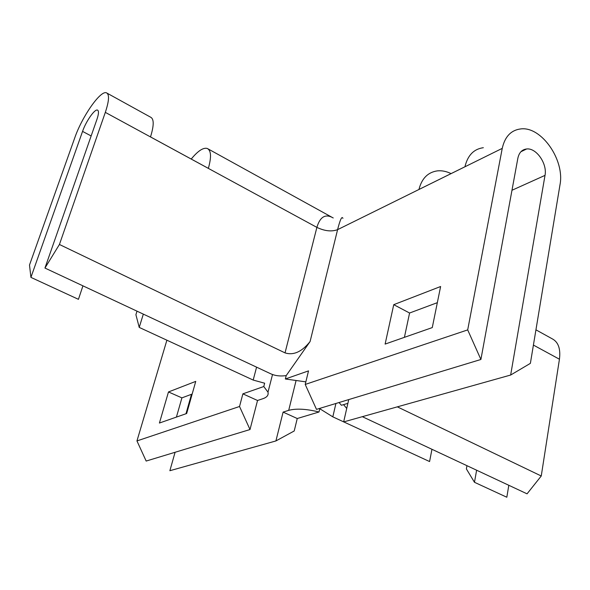 <?xml version="1.0" encoding="UTF-8"?>
<svg xmlns="http://www.w3.org/2000/svg" width="590" height="590" viewBox="0 0 590 590"><rect width="100%" height="100%" fill="white"/><g stroke="black" fill="none" stroke-linecap="round" stroke-linejoin="round"><path stroke-width="0.89" d="M343.741 421.894L429.579 461.55L431.961 449.292M476.624 470.208L474.471 482.288L466.373 468.902L466.956 465.68M508.809 485.282L506.825 497.237L474.471 482.288M343.675 421.865L332.819 416.85L335.917 403.472M175.083 452.279L169.868 470.717L275.913 440.944L283.104 412.1L288.702 410.352C296.165 408.332 306.269 408.885 319.006 411.997L319.78 408.737L332.819 416.85M143.326 314.123L139.225 327.413L135.907 314.691L136.998 311.166M305.849 381.863L285.354 378.987L286.209 375.594C280.339 376.435 275.154 375.823 270.64 373.743L44.943 268.052L59.428 244.481L105.322 112.373C109.157 100.824 109.526 94.304 106.443 92.814C100.514 90.071 81.995 116.695 74.724 137.935L29.5 265.043L30.923 277.381L78.441 299.329L82.939 285.848M139.225 327.413L253.191 380.063L264.652 383.212L263.789 386.531L267.993 392.195C268.679 395.116 267.027 397.262 263.029 398.648L257.535 400.492L250.005 429.542L146.165 461.055L136.954 440.929L239.533 406.495L242.881 393.84L263.789 386.531M393.744 304.669L440.619 286.511L432.271 327.59L385.115 344.088L393.744 304.669L409.578 313.017L404.408 337.34M437.33 302.67L409.578 313.017M195.747 381.383L186.669 413.509L159.418 423.037L168.475 391.952L195.747 381.383M192.17 394.046L181.912 397.874L176.417 417.093M181.912 397.874L168.475 391.952M191.226 159.049C197.916 150.915 203.262 147.382 207.252 148.451C211.168 150.406 211.537 157.043 208.358 168.364L150.509 136.917C154.049 125.471 154.086 118.9 150.627 117.203L107.151 93.213M483.335 147.707C473.777 149.041 467.656 155.391 464.95 166.764L418.952 189.471C421.732 178.505 427.839 172.31 437.256 170.886C441.777 170.407 446.387 171.314 451.077 173.615M166.889 340.194L136.954 440.929M242.881 393.84L257.535 400.492M397.343 406.849L541.251 475.997L559.438 359.229C560.736 348.83 558.324 342.023 552.188 338.8L535.941 329.832M541.251 475.997L527.054 493.83L362.319 416.68M59.428 244.481L285.036 352.886C293.532 355.571 301.881 351.795 310.089 341.544L337.591 229.65C340.15 219.576 341.92 215.807 342.923 218.352M286.209 375.594L310.089 341.544M44.943 268.052L96.944 119.372C98.773 113.9 98.958 110.802 97.49 110.087C94.739 108.774 85.97 121.348 82.556 131.393L30.923 277.381M346.714 408.472L343.572 404.637M347.879 403.346L341.426 405.286L339.029 402.527M559.984 184.832L530.38 363.359L510.652 375.034L545.013 175.378C547.454 163.769 536.317 147.677 526.627 148.975C521.995 149.543 519.067 152.633 517.858 158.231L480.902 359.48L316.491 409.372L305.222 384.444L467.693 329.899L502.245 148.37C504.863 136.666 510.999 130.191 520.646 128.937C541.325 126.039 564.999 160.082 559.984 184.832M283.104 412.1L297.249 418.524L294.211 430.98L275.913 440.944M319.006 411.997L297.249 418.524M191.484 394.304L185.983 413.745M285.354 378.987L308.526 370.881L305.222 384.444M333.232 217.968C325.518 213.514 320.075 216.648 316.882 227.379L285.036 352.886M348.734 399.585L343.66 421.924L510.652 375.034M250.005 429.542L239.533 406.495M480.902 359.48L467.693 329.899M256.584 367.164L253.191 380.063M105.322 112.373L316.882 227.379C324.699 231.103 331.602 231.863 337.591 229.65L502.245 148.37M295.937 381.111L288.702 410.352M91.148 135.951L82.556 131.393M533.412 345.076L559.438 359.229M511.973 190.268L545.013 175.378M272.521 374.525L267.993 392.195M208.167 148.953L331.41 216.965M526.627 148.975L520.933 151.719"/></g></svg>
